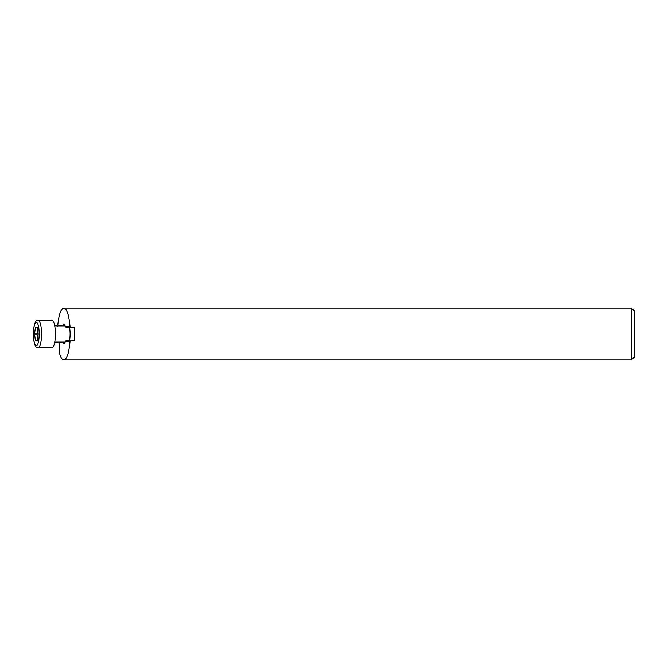<?xml version="1.0" encoding="UTF-8"?>
<svg xmlns="http://www.w3.org/2000/svg" width="668" height="668" viewBox="0 0 668 668"><rect width="100%" height="100%" fill="white"/><g stroke="black" fill="none" stroke-linecap="round" stroke-linejoin="round"><path stroke-width="1" d="M52.046 347.777A13.777 3.332 -90 0 0 55.377 334A13.777 3.332 -90 0 0 52.046 320.222L38.21 320.222A13.777 3.332 90 0 1 41.541 334A13.777 3.332 90 0 1 38.21 347.777L52.046 347.777M65.138 325.901L54.743 325.901M65.138 342.099L54.743 342.099M35.412 340.48L34.511 334L35.412 327.52L37.224 327.52L38.134 334L37.224 340.48L35.412 340.48L37.224 340.48M38.134 334L34.511 334M37.224 327.52L35.412 327.52M634.6 356.687L631.36 359.927L631.36 308.073L634.6 311.313L634.6 356.687M62.541 325.901A9.728 2.355 90 0 1 63.836 324.272A9.728 2.355 90 0 1 65.38 326.669L66.374 327.479L74.273 327.479L74.273 340.521L70.933 340.521L70.04 341.331C68.988 352.963 66.917 359.159 63.836 359.927L631.36 359.927M69.514 340.521A9.728 2.355 -90 0 0 70.123 334A9.728 2.355 -90 0 0 69.514 327.479M57.64 326.669C58.692 315.037 60.763 308.841 63.836 308.073L631.36 308.073M63.836 359.927C62.333 359.868 60.988 357.973 59.803 354.24L59.803 342.099M70.04 341.331L65.38 341.331A9.728 2.355 90 0 1 63.836 343.728A9.728 2.355 90 0 1 62.541 342.099M63.836 308.073C66.917 308.841 68.988 315.037 70.04 326.669L70.933 327.479M65.38 326.669L70.04 326.669M65.38 341.331L66.374 340.521L70.933 340.521M36.322 345.832A11.832 2.864 -90 0 0 39.178 334A11.832 2.864 -90 0 0 36.322 322.168A11.832 2.864 -90 0 0 33.458 334A11.832 2.864 -90 0 0 36.322 345.832M38.21 320.222C32.006 318.077 31.68 349.673 38.21 347.777"/></g></svg>
